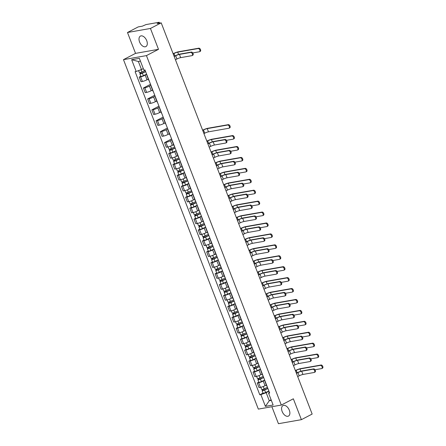 <?xml version="1.0" encoding="UTF-8"?>
<svg xmlns="http://www.w3.org/2000/svg" width="446" height="446" viewBox="0 0 446 446"><rect width="100%" height="100%" fill="white"/><g stroke="black" fill="none" stroke-linecap="round" stroke-linejoin="round"><path stroke-width="0.67" d="M289.309 410.197A5.921 3.529 -117.5 0 0 282.993 405.576A5.921 3.529 -117.5 0 0 282.145 411.457A5.921 3.529 -117.5 0 0 288.462 416.079A5.921 3.529 -117.5 0 0 289.309 410.197M146.734 40.703A5.921 3.529 -117.5 0 0 140.418 36.081A5.921 3.529 -117.5 0 0 139.57 41.963A5.921 3.529 -117.5 0 0 145.887 46.585A5.921 3.529 -117.5 0 0 146.734 40.703M271.887 406.724L278.438 423.7L301.401 419.664L312.155 414.061L161.207 22.857L150.447 28.46L127.484 32.497L135.539 53.369L123.481 59.647L258.329 409.105L281.292 405.068L146.444 55.611L158.497 49.333L150.447 28.46M127.484 32.497L138.243 26.894L142.307 26.18L145.981 24.586L158.982 22.3L159.629 23.136M301.401 419.664L293.345 398.796L281.292 405.068M159.027 23.242L158.815 22.701L157.143 23.577L161.207 22.857M158.815 22.701L159.317 22.317M146.706 74.398L145.212 75.179A3.49 0.518 158.9 0 1 140.613 76.846L139.213 77.091L140.997 81.713L142.397 81.467A3.49 0.518 -21.1 0 0 146.996 79.801L148.289 79.126M147.191 75.653A3.49 0.518 158.9 0 1 146.918 75.564A3.49 0.518 158.9 0 1 147.057 75.313M140.797 76.266L139.213 77.091M146.918 75.564L148.702 80.185A3.49 0.518 -21.1 0 0 148.975 80.274M150.921 85.325L149.432 86.106A3.49 0.518 158.9 0 1 144.833 87.767L143.428 88.018L145.212 92.64L146.617 92.389A3.49 0.518 -21.1 0 0 151.216 90.728L152.51 90.053M151.406 86.58A3.49 0.518 158.9 0 1 151.133 86.491A3.49 0.518 158.9 0 1 151.278 86.24M150.536 84.316L143.428 88.018M151.133 86.491L152.917 91.112A3.49 0.518 -21.1 0 0 153.19 91.201M155.141 96.252L153.647 97.027A3.49 0.518 158.9 0 1 149.048 98.694L147.648 98.94L149.427 103.561L150.832 103.316A3.49 0.518 -21.1 0 0 155.431 101.649L156.724 100.974M155.621 97.501A3.49 0.518 158.9 0 1 155.347 97.412A3.49 0.518 158.9 0 1 155.492 97.161M154.751 95.243L147.648 98.94M155.347 97.412L157.131 102.034A3.49 0.518 -21.1 0 0 157.405 102.128M159.356 107.174L157.862 107.954A3.49 0.518 158.9 0 1 153.262 109.621L151.863 109.867L153.647 114.488L155.046 114.243A3.49 0.518 -21.1 0 0 159.646 112.576L160.939 111.901M159.835 108.428A3.49 0.518 158.9 0 1 159.562 108.339A3.49 0.518 158.9 0 1 159.707 108.088M158.966 106.165L151.863 109.867M159.562 108.339L161.346 112.961A3.49 0.518 -21.1 0 0 161.619 113.05M163.57 118.101L162.076 118.881A3.49 0.518 158.9 0 1 157.477 120.543L156.078 120.794L157.862 125.415L159.261 125.164A3.49 0.518 -21.1 0 0 163.86 123.503L165.154 122.828M164.056 119.355A3.49 0.518 158.9 0 1 163.777 119.266A3.49 0.518 158.9 0 1 163.922 119.015M163.18 117.092L156.078 120.794M163.777 119.266L165.561 123.888A3.49 0.518 -21.1 0 0 165.84 123.977M167.785 129.028L166.291 129.803A3.49 0.518 158.9 0 1 161.692 131.47L160.292 131.715L162.076 136.337L163.476 136.091A3.49 0.518 -21.1 0 0 168.075 134.424L169.369 133.75M168.27 130.277A3.49 0.518 158.9 0 1 167.997 130.187A3.49 0.518 158.9 0 1 168.136 129.937M167.395 128.019L160.292 131.715M167.997 130.187L169.781 134.809A3.49 0.518 -21.1 0 0 170.054 134.898M172 139.949L170.506 140.73A3.49 0.518 158.9 0 1 165.906 142.397L164.507 142.642L166.291 147.264L167.69 147.018A3.49 0.518 -21.1 0 0 172.29 145.351L173.583 144.677M172.485 141.204A3.49 0.518 158.9 0 1 172.212 141.114A3.49 0.518 158.9 0 1 172.351 140.864M171.61 138.94L164.507 142.642M172.212 141.114L173.996 145.736A3.49 0.518 -21.1 0 0 174.269 145.825M176.215 150.876L174.726 151.651A3.49 0.518 158.9 0 1 170.127 153.318L168.722 153.569L170.506 158.191L171.911 157.94A3.49 0.518 -21.1 0 0 176.51 156.278L177.803 155.604M176.7 152.131A3.49 0.518 158.9 0 1 176.426 152.041A3.49 0.518 158.9 0 1 176.571 151.791M170.311 152.744L168.722 153.569M176.426 152.041L178.21 156.663A3.49 0.518 -21.1 0 0 178.484 156.752M180.435 161.803L178.941 162.578A3.49 0.518 158.9 0 1 174.341 164.245L172.942 164.49L174.72 169.112L176.125 168.867A3.49 0.518 -21.1 0 0 180.725 167.2L182.018 166.525M180.914 163.052A3.49 0.518 158.9 0 1 180.641 162.963A3.49 0.518 158.9 0 1 180.786 162.712M174.525 163.665L172.942 164.49M180.641 162.963L182.425 167.585A3.49 0.518 -21.1 0 0 182.698 167.674M184.65 172.725L183.155 173.505A3.49 0.518 158.9 0 1 178.556 175.172L177.157 175.417L178.941 180.039L180.34 179.794A3.49 0.518 -21.1 0 0 184.939 178.127L186.233 177.452M185.129 173.979A3.49 0.518 158.9 0 1 184.856 173.89A3.49 0.518 158.9 0 1 185.001 173.639M178.74 174.592L177.157 175.417M184.856 173.89L186.64 178.511A3.49 0.518 -21.1 0 0 186.913 178.601M188.864 183.652L187.37 184.427A3.49 0.518 158.9 0 1 182.771 186.094L181.371 186.339L183.155 190.966L184.555 190.715A3.49 0.518 -21.1 0 0 189.154 189.054L190.448 188.379M189.349 184.906A3.49 0.518 158.9 0 1 189.071 184.817A3.49 0.518 158.9 0 1 189.215 184.566M182.955 185.519L181.371 186.339M189.071 184.817L190.855 189.439A3.49 0.518 -21.1 0 0 191.133 189.528M193.079 194.579L191.585 195.354A3.49 0.518 158.9 0 1 186.985 197.02L185.586 197.266L187.37 201.887L188.77 201.642A3.49 0.518 -21.1 0 0 193.369 199.975L194.662 199.301M193.564 195.827A3.49 0.518 158.9 0 1 193.291 195.738A3.49 0.518 158.9 0 1 193.43 195.487M187.169 196.441L185.586 197.266M193.291 195.738L195.075 200.36A3.49 0.518 -21.1 0 0 195.348 200.449M197.294 205.5L195.8 206.281A3.49 0.518 158.9 0 1 191.2 207.947L189.801 208.193L191.585 212.814L192.984 212.569A3.49 0.518 -21.1 0 0 197.584 210.902L198.877 210.228M197.779 206.754A3.49 0.518 158.9 0 1 197.506 206.665A3.49 0.518 158.9 0 1 197.645 206.414M191.384 207.368L189.801 208.193M197.506 206.665L199.29 211.287A3.49 0.518 -21.1 0 0 199.563 211.376M201.508 216.427L200.02 217.202A3.49 0.518 158.9 0 1 195.42 218.869L194.016 219.114L195.8 223.741L197.204 223.491A3.49 0.518 -21.1 0 0 201.804 221.829L203.097 221.155M201.993 217.681A3.49 0.518 158.9 0 1 201.72 217.592A3.49 0.518 158.9 0 1 201.865 217.341M195.604 218.289L194.016 219.114M201.72 217.592L203.504 222.214A3.49 0.518 -21.1 0 0 203.777 222.303M205.729 227.354L204.235 228.129A3.49 0.518 158.9 0 1 199.635 229.796L198.236 230.041L200.014 234.663L201.419 234.418A3.49 0.518 -21.1 0 0 206.019 232.751L207.312 232.076M206.208 228.603A3.49 0.518 158.9 0 1 205.935 228.514A3.49 0.518 158.9 0 1 206.08 228.263M199.819 229.216L198.236 230.041M205.935 228.514L207.719 233.135A3.49 0.518 -21.1 0 0 207.992 233.225M209.943 238.275L208.449 239.056A3.49 0.518 158.9 0 1 203.85 240.723L202.451 240.968L204.235 245.59L205.634 245.345A3.49 0.518 -21.1 0 0 210.233 243.678L211.527 243.003M210.423 239.53A3.49 0.518 158.9 0 1 210.15 239.441A3.49 0.518 158.9 0 1 210.295 239.19M204.034 240.143L202.451 240.968M210.15 239.441L211.934 244.062A3.49 0.518 -21.1 0 0 212.207 244.152M214.158 249.202L212.664 249.977A3.49 0.518 158.9 0 1 208.065 251.644L206.665 251.89L208.449 256.517L209.849 256.266A3.49 0.518 -21.1 0 0 214.448 254.599L215.741 253.93M214.643 250.457A3.49 0.518 158.9 0 1 214.364 250.362A3.49 0.518 158.9 0 1 214.509 250.117M208.249 251.065L206.665 251.89M214.364 250.362L216.148 254.989A3.49 0.518 -21.1 0 0 216.427 255.079M218.373 260.13L216.879 260.904A3.49 0.518 158.9 0 1 212.279 262.571L210.88 262.817L212.664 267.438L214.063 267.193A3.49 0.518 -21.1 0 0 218.663 265.526L219.956 264.852M218.858 261.378A3.49 0.518 158.9 0 1 218.585 261.289A3.49 0.518 158.9 0 1 218.724 261.038M212.463 261.992L210.88 262.817M218.585 261.289L220.369 265.911A3.49 0.518 -21.1 0 0 220.642 266M222.587 271.051L221.093 271.831A3.49 0.518 158.9 0 1 216.494 273.498L215.095 273.744L216.879 278.365L218.278 278.12A3.49 0.518 -21.1 0 0 222.877 276.453L224.171 275.779M223.072 272.305A3.49 0.518 158.9 0 1 222.799 272.216A3.49 0.518 158.9 0 1 222.939 271.965M216.678 272.919L215.095 273.744M222.799 272.216L224.583 276.838A3.49 0.518 -21.1 0 0 224.856 276.927M226.802 281.978L225.314 282.753A3.49 0.518 158.9 0 1 220.714 284.42L219.309 284.665L221.093 289.287L222.498 289.041A3.49 0.518 -21.1 0 0 227.098 287.375L228.391 286.706M227.287 283.232A3.49 0.518 158.9 0 1 227.014 283.138A3.49 0.518 158.9 0 1 227.159 282.887M220.898 283.84L219.309 284.665M227.014 283.138L228.798 287.765A3.49 0.518 -21.1 0 0 229.071 287.854M231.022 292.905L229.528 293.68A3.49 0.518 158.9 0 1 224.929 295.347L223.53 295.592L225.308 300.214L226.713 299.968A3.49 0.518 -21.1 0 0 231.312 298.302L232.606 297.627M231.502 294.154A3.49 0.518 158.9 0 1 231.229 294.065A3.49 0.518 158.9 0 1 231.374 293.814M225.113 294.767L223.53 295.592M231.229 294.065L233.013 298.686A3.49 0.518 -21.1 0 0 233.286 298.775M235.237 303.826L233.743 304.607A3.49 0.518 158.9 0 1 229.144 306.274L227.744 306.519L229.528 311.141L230.928 310.895A3.49 0.518 -21.1 0 0 235.527 309.229L236.82 308.554M235.717 305.081A3.49 0.518 158.9 0 1 235.443 304.992A3.49 0.518 158.9 0 1 235.588 304.741M229.328 305.694L227.744 306.519M235.443 304.992L237.227 309.613A3.49 0.518 -21.1 0 0 237.501 309.702M239.452 314.753L237.958 315.528A3.49 0.518 158.9 0 1 233.358 317.195L231.959 317.44L233.743 322.062L235.142 321.817A3.49 0.518 -21.1 0 0 239.742 320.15L241.035 319.481M239.937 316.008A3.49 0.518 158.9 0 1 239.658 315.913A3.49 0.518 158.9 0 1 239.803 315.662M233.542 316.615L231.959 317.44M239.658 315.913L241.442 320.54A3.49 0.518 -21.1 0 0 241.721 320.629M243.667 325.68L242.172 326.455A3.49 0.518 158.9 0 1 237.573 328.122L236.174 328.368L237.958 332.989L239.357 332.744A3.49 0.518 -21.1 0 0 243.956 331.077L245.25 330.402M244.152 326.929A3.49 0.518 158.9 0 1 243.878 326.84A3.49 0.518 158.9 0 1 244.018 326.589M237.757 327.542L236.174 328.368M243.878 326.84L245.662 331.462A3.49 0.518 -21.1 0 0 245.936 331.551M247.881 336.602L246.387 337.382A3.49 0.518 158.9 0 1 241.788 339.049L240.388 339.295L242.172 343.916L243.572 343.671A3.49 0.518 -21.1 0 0 248.171 342.004L249.465 341.329M248.366 337.856A3.49 0.518 158.9 0 1 248.093 337.767A3.49 0.518 158.9 0 1 248.232 337.516M241.972 338.469L240.388 339.295M248.093 337.767L249.877 342.389A3.49 0.518 -21.1 0 0 250.15 342.478M252.096 347.529L250.607 348.304A3.49 0.518 158.9 0 1 246.008 349.971L244.603 350.216L246.387 354.838L247.792 354.592A3.49 0.518 -21.1 0 0 252.391 352.925L253.685 352.256M252.581 348.783A3.49 0.518 158.9 0 1 252.308 348.688A3.49 0.518 158.9 0 1 252.453 348.438M246.192 349.391L244.603 350.216M252.308 348.688L254.092 353.31A3.49 0.518 -21.1 0 0 254.365 353.405M256.316 358.456L254.822 359.231A3.49 0.518 158.9 0 1 250.223 360.898L248.823 361.143L250.602 365.765L252.007 365.519A3.49 0.518 -21.1 0 0 256.606 363.852L257.899 363.178M256.796 359.705A3.49 0.518 158.9 0 1 256.522 359.615A3.49 0.518 158.9 0 1 256.667 359.365M250.407 360.318L248.823 361.143M256.522 359.615L258.306 364.237A3.49 0.518 -21.1 0 0 258.58 364.326M260.531 369.377L259.037 370.158A3.49 0.518 158.9 0 1 254.437 371.825L253.038 372.07L254.822 376.692L256.221 376.446A3.49 0.518 -21.1 0 0 260.821 374.779L262.114 374.105M261.01 370.632A3.49 0.518 158.9 0 1 260.737 370.542A3.49 0.518 158.9 0 1 260.882 370.292M254.621 371.245L253.038 372.07M260.737 370.542L262.521 375.164A3.49 0.518 -21.1 0 0 262.794 375.253M264.746 380.304L263.251 381.079A3.49 0.518 158.9 0 1 258.652 382.746L257.253 382.991L259.037 387.613L260.436 387.368A3.49 0.518 -21.1 0 0 265.036 385.701L266.329 385.032M265.231 381.559A3.49 0.518 158.9 0 1 264.957 381.464A3.49 0.518 158.9 0 1 265.097 381.213M258.836 382.166L257.253 382.991M264.957 381.464L266.736 386.085A3.49 0.518 -21.1 0 0 267.015 386.18M140.434 61.135L138.377 61.498L141.482 69.548L143.317 68.595M141.482 69.548L136.186 71.471L131.648 59.703L139.364 58.348L143.902 70.117L144.978 69.927L269.668 393.054L268.587 393.244L273.125 405.013L265.409 406.367L260.871 394.598L266.173 392.681L269.278 400.737L271.335 400.374M136.186 71.471L135.105 71.661L259.789 394.794L260.871 394.598M123.481 59.647L146.444 55.611M135.539 53.369L158.497 49.333M271.107 399.783L269.278 400.737L265.409 406.367M268.96 391.231L266.173 392.681M268.587 393.244L269.278 392.045M263.051 393.093L259.789 394.794M131.648 59.703L138.377 61.498M174.135 56.374L175.1 55.873A3.836 0.569 158.9 0 1 180.145 54.044L191.379 52.071A1.745 1.043 62.5 0 1 192.99 53.347A1.745 1.043 62.5 0 1 192.806 55.226L192.103 55.594A1.745 1.043 -117.5 0 0 192.287 53.71A1.745 1.043 -117.5 0 0 190.676 52.433L179.443 54.406A2.849 0.424 -21.1 0 0 175.696 55.767L174.202 56.542M179.443 54.406L180.686 57.629L191.919 55.655A1.745 1.043 -117.5 0 0 192.103 55.594M180.686 57.629A2.849 0.424 -21.1 0 0 176.939 58.989L175.445 59.764M173.12 53.732L173.371 53.604A3.836 0.569 158.9 0 1 178.422 51.775L198.838 48.185A1.745 1.043 62.5 0 1 200.455 49.461A1.745 1.043 62.5 0 1 200.265 51.346L199.563 51.708A1.745 1.043 -117.5 0 0 199.752 49.824A1.745 1.043 -117.5 0 0 198.135 48.547L177.72 52.137A2.849 0.424 -21.1 0 0 173.973 53.498L173.187 53.905M192.767 52.935L199.379 51.769A1.745 1.043 -117.5 0 0 199.563 51.708M145.195 70.485L141.934 71.968A1.895 0.284 158.9 0 1 139.408 72.665L138.611 70.591M145.597 71.527L140.791 73.501L141.087 73.267L140.763 72.43M145.652 71.672L142.391 73.161A1.895 0.284 158.9 0 1 139.866 73.852A1.895 0.284 158.9 0 1 140.49 73.373L140.195 72.603M146.628 74.192L143.361 75.681A1.895 0.284 158.9 0 1 140.841 76.377L139.866 73.852M141.165 73.467L140.49 73.373M207.864 143.774L208.823 143.272A3.836 0.569 158.9 0 1 213.874 141.443L225.102 139.47A1.745 1.043 62.5 0 1 226.719 140.746A1.745 1.043 62.5 0 1 226.529 142.631L225.827 142.993A1.745 1.043 -117.5 0 0 226.016 141.109A1.745 1.043 -117.5 0 0 224.399 139.838L213.171 141.811A2.849 0.424 -21.1 0 0 209.419 143.166L207.931 143.946M213.171 141.811L214.415 145.028L225.643 143.055A1.745 1.043 -117.5 0 0 225.827 142.993M214.415 145.028A2.849 0.424 -21.1 0 0 210.663 146.388L209.168 147.163M212.079 154.701L213.037 154.199A3.836 0.569 158.9 0 1 218.088 152.37L229.316 150.397A1.745 1.043 62.5 0 1 230.933 151.668A1.745 1.043 62.5 0 1 230.744 153.552L230.041 153.92A1.745 1.043 -117.5 0 0 230.231 152.036A1.745 1.043 -117.5 0 0 228.614 150.759L217.386 152.733A2.849 0.424 -21.1 0 0 213.634 154.093L212.145 154.868M217.386 152.733L218.629 155.955L229.857 153.981A1.745 1.043 -117.5 0 0 230.041 153.92M218.629 155.955A2.849 0.424 -21.1 0 0 214.877 157.315L213.389 158.09M216.293 165.622L217.252 165.12A3.836 0.569 158.9 0 1 222.303 163.292L233.531 161.318A1.745 1.043 62.5 0 1 235.148 162.595A1.745 1.043 62.5 0 1 234.958 164.479L234.256 164.847A1.745 1.043 -117.5 0 0 234.445 162.963A1.745 1.043 -117.5 0 0 232.829 161.686L221.601 163.66A2.849 0.424 -21.1 0 0 217.854 165.02L216.36 165.795M221.601 163.66L222.844 166.882L234.072 164.909A1.745 1.043 -117.5 0 0 234.256 164.847M222.844 166.882A2.849 0.424 -21.1 0 0 219.097 168.237L217.603 169.017M202.629 130.21L202.885 130.076A3.836 0.569 158.9 0 1 207.931 128.247L228.346 124.657A1.745 1.043 62.5 0 1 229.963 125.934A1.745 1.043 62.5 0 1 229.774 127.818L229.071 128.186A1.745 1.043 -117.5 0 0 229.261 126.302A1.745 1.043 -117.5 0 0 227.644 125.025L207.228 128.615A2.849 0.424 -21.1 0 0 203.482 129.97L202.696 130.383M203.939 133.605L204.725 133.192A2.849 0.424 -21.1 0 1 208.472 131.838L228.887 128.247A1.745 1.043 -117.5 0 0 229.071 128.186M174.704 146.957L171.442 148.446A1.895 0.284 158.9 0 1 168.917 149.137L168.07 146.94M175.105 148L170.3 149.973L170.595 149.745L170.272 148.903M175.166 148.15L171.9 149.639A1.895 0.284 158.9 0 1 169.38 150.33A1.895 0.284 158.9 0 1 169.998 149.85L169.703 149.075M176.137 150.67L172.875 152.158A1.895 0.284 158.9 0 1 170.35 152.85L169.38 150.33M170.673 149.945L169.998 149.85M206.844 141.137L207.1 141.003A3.836 0.569 158.9 0 1 212.151 139.174L232.561 135.584A1.745 1.043 62.5 0 1 234.178 136.861A1.745 1.043 62.5 0 1 233.988 138.745L233.286 139.107A1.745 1.043 -117.5 0 0 233.475 137.229A1.745 1.043 -117.5 0 0 231.859 135.952L211.443 139.537A2.849 0.424 -21.1 0 0 207.697 140.897L206.911 141.304M226.49 140.334L233.102 139.174A1.745 1.043 -117.5 0 0 233.286 139.107M178.918 157.884L175.657 159.373A1.895 0.284 158.9 0 1 173.132 160.064L172.284 157.862M179.325 158.927L174.514 160.9L174.815 160.666L174.492 159.83M179.381 159.071L176.114 160.56A1.895 0.284 158.9 0 1 173.594 161.257A1.895 0.284 158.9 0 1 174.213 160.772L173.918 160.002M180.351 161.597L177.09 163.085A1.895 0.284 158.9 0 1 174.564 163.777L173.594 161.257M174.888 160.872L174.213 160.772M211.058 152.058L211.315 151.93A3.836 0.569 158.9 0 1 216.366 150.096L236.776 146.511A1.745 1.043 62.5 0 1 238.393 147.788A1.745 1.043 62.5 0 1 238.203 149.666L237.501 150.034A1.745 1.043 -117.5 0 0 237.69 148.15A1.745 1.043 -117.5 0 0 236.073 146.873L215.663 150.464A2.849 0.424 -21.1 0 0 211.911 151.824L211.125 152.231M230.705 151.261L237.317 150.096A1.745 1.043 -117.5 0 0 237.501 150.034M183.139 168.811L179.872 170.294A1.895 0.284 158.9 0 1 177.352 170.991L176.499 168.789M183.54 169.854L178.729 171.821L179.03 171.593L178.707 170.757M183.596 169.998L180.329 171.487A1.895 0.284 158.9 0 1 177.809 172.178A1.895 0.284 158.9 0 1 178.433 171.699L178.132 170.93M184.566 172.518L181.305 174.007A1.895 0.284 158.9 0 1 178.779 174.698L177.809 172.178M179.108 171.794L178.433 171.699M215.273 162.985L215.53 162.851A3.836 0.569 158.9 0 1 220.58 161.023L240.996 157.432A1.745 1.043 62.5 0 1 242.607 158.709A1.745 1.043 62.5 0 1 242.423 160.593L241.721 160.961A1.745 1.043 -117.5 0 0 241.905 159.077A1.745 1.043 -117.5 0 0 240.288 157.8L219.878 161.391A2.849 0.424 -21.1 0 0 216.126 162.745L215.34 163.158M234.919 162.182L241.531 161.023A1.745 1.043 -117.5 0 0 241.721 160.961M187.353 179.732L184.087 181.221A1.895 0.284 158.9 0 1 181.567 181.912L180.719 179.716M187.755 180.775L182.944 182.749L183.245 182.52L182.921 181.678M187.811 180.925L184.549 182.414A1.895 0.284 158.9 0 1 182.024 183.105A1.895 0.284 158.9 0 1 182.648 182.626L182.347 181.851M188.786 183.445L185.519 184.934A1.895 0.284 158.9 0 1 182.999 185.625L182.024 183.105M183.323 182.721L182.648 182.626M220.508 176.549L221.472 176.047A3.836 0.569 158.9 0 1 226.518 174.219L237.746 172.245A1.745 1.043 62.5 0 1 239.363 173.522A1.745 1.043 62.5 0 1 239.179 175.406L238.476 175.769A1.745 1.043 -117.5 0 0 238.66 173.884A1.745 1.043 -117.5 0 0 237.043 172.613L225.815 174.587A2.849 0.424 -21.1 0 0 222.069 175.941L220.575 176.722M225.815 174.587L227.059 177.803L238.287 175.83A1.745 1.043 -117.5 0 0 238.476 175.769M227.059 177.803A2.849 0.424 -21.1 0 0 223.312 179.164L221.818 179.939M219.493 173.912L219.744 173.778A3.836 0.569 158.9 0 1 224.795 171.95L245.211 168.359A1.745 1.043 62.5 0 1 246.822 169.636A1.745 1.043 62.5 0 1 246.638 171.52L245.936 171.883A1.745 1.043 -117.5 0 0 246.12 170.004A1.745 1.043 -117.5 0 0 244.508 168.727L224.093 172.312A2.849 0.424 -21.1 0 0 220.341 173.672L219.555 174.079M239.134 173.109L245.752 171.95A1.745 1.043 -117.5 0 0 245.936 171.883M191.568 190.659L188.301 192.148A1.895 0.284 158.9 0 1 185.781 192.839L184.934 190.637M191.97 191.702L187.158 193.675L187.459 193.441L187.136 192.605M192.025 191.847L188.764 193.335A1.895 0.284 158.9 0 1 186.238 194.032A1.895 0.284 158.9 0 1 186.863 193.547L186.567 192.778M193.001 194.372L189.734 195.855A1.895 0.284 158.9 0 1 187.214 196.552L186.238 194.032M187.537 193.648L186.863 193.547M224.723 187.471L225.687 186.974A3.836 0.569 158.9 0 1 230.738 185.146L241.966 183.172A1.745 1.043 62.5 0 1 243.577 184.443A1.745 1.043 62.5 0 1 243.393 186.328L242.691 186.696A1.745 1.043 -117.5 0 0 242.875 184.811A1.745 1.043 -117.5 0 0 241.264 183.535L230.03 185.508A2.849 0.424 -21.1 0 0 226.284 186.868L224.79 187.643M230.03 185.508L231.273 188.73L242.507 186.757A1.745 1.043 -117.5 0 0 242.691 186.696M231.273 188.73A2.849 0.424 -21.1 0 0 227.527 190.091L226.033 190.866M223.708 184.834L223.959 184.705A3.836 0.569 158.9 0 1 229.01 182.871L249.425 179.286A1.745 1.043 62.5 0 1 251.042 180.563A1.745 1.043 62.5 0 1 250.853 182.442L250.15 182.81A1.745 1.043 -117.5 0 0 250.34 180.925A1.745 1.043 -117.5 0 0 248.723 179.649L228.307 183.239A2.849 0.424 -21.1 0 0 224.561 184.599L223.775 185.006M243.354 184.036L249.966 182.871A1.745 1.043 -117.5 0 0 250.15 182.81M195.783 201.581L192.521 203.069A1.895 0.284 158.9 0 1 189.996 203.766L189.149 201.564M196.184 202.629L191.379 204.597L191.674 204.368L191.351 203.532M196.24 202.774L192.979 204.262A1.895 0.284 158.9 0 1 190.453 204.954A1.895 0.284 158.9 0 1 191.078 204.474L190.782 203.705M197.216 205.294L193.949 206.782A1.895 0.284 158.9 0 1 191.429 207.474L190.453 204.954M191.752 204.569L191.078 204.474M228.937 198.398L229.902 197.896A3.836 0.569 158.9 0 1 234.953 196.067L246.181 194.094A1.745 1.043 62.5 0 1 247.798 195.37A1.745 1.043 62.5 0 1 247.608 197.255L246.906 197.623A1.745 1.043 -117.5 0 0 247.095 195.738A1.745 1.043 -117.5 0 0 245.478 194.462L234.25 196.435A2.849 0.424 -21.1 0 0 230.498 197.795L229.004 198.57M234.25 196.435L235.494 199.657L246.722 197.684A1.745 1.043 -117.5 0 0 246.906 197.623M235.494 199.657A2.849 0.424 -21.1 0 0 231.742 201.012L230.248 201.793M227.923 195.761L228.179 195.627A3.836 0.569 158.9 0 1 233.225 193.798L253.64 190.208A1.745 1.043 62.5 0 1 255.257 191.485A1.745 1.043 62.5 0 1 255.067 193.369L254.365 193.737A1.745 1.043 -117.5 0 0 254.555 191.852A1.745 1.043 -117.5 0 0 252.938 190.576L232.522 194.166A2.849 0.424 -21.1 0 0 228.776 195.521L227.99 195.933M247.569 194.958L254.181 193.798A1.745 1.043 -117.5 0 0 254.365 193.737M199.998 212.508L196.736 213.996A1.895 0.284 158.9 0 1 194.211 214.688L193.363 212.491M200.399 213.55L195.593 215.524L195.889 215.295L195.565 214.454M200.46 213.701L197.193 215.189A1.895 0.284 158.9 0 1 194.673 215.881A1.895 0.284 158.9 0 1 195.292 215.396L194.997 214.626M201.43 216.221L198.169 217.709A1.895 0.284 158.9 0 1 195.643 218.401L194.673 215.881M195.967 215.496L195.292 215.396M233.158 209.325L234.117 208.823A3.836 0.569 158.9 0 1 239.167 206.994L250.396 205.021A1.745 1.043 62.5 0 1 252.012 206.297A1.745 1.043 62.5 0 1 251.823 208.182L251.12 208.544A1.745 1.043 -117.5 0 0 251.31 206.66A1.745 1.043 -117.5 0 0 249.693 205.383L238.465 207.362A2.849 0.424 -21.1 0 0 234.713 208.717L233.225 209.497M238.465 207.362L239.708 210.579L250.936 208.605A1.745 1.043 -117.5 0 0 251.12 208.544M239.708 210.579A2.849 0.424 -21.1 0 0 235.956 211.939L234.462 212.714M237.372 220.246L238.331 219.75A3.836 0.569 158.9 0 1 243.382 217.921L254.61 215.942A1.745 1.043 62.5 0 1 256.227 217.219A1.745 1.043 62.5 0 1 256.037 219.103L255.335 219.471A1.745 1.043 -117.5 0 0 255.525 217.587A1.745 1.043 -117.5 0 0 253.908 216.31L242.68 218.284A2.849 0.424 -21.1 0 0 238.928 219.644L237.439 220.419M242.68 218.284L243.923 221.506L255.151 219.532A1.745 1.043 -117.5 0 0 255.335 219.471M243.923 221.506A2.849 0.424 -21.1 0 0 240.171 222.866L238.682 223.641M241.587 231.173L242.546 230.671A3.836 0.569 158.9 0 1 247.597 228.843L258.825 226.869A1.745 1.043 62.5 0 1 260.442 228.146A1.745 1.043 62.5 0 1 260.252 230.03L259.55 230.392A1.745 1.043 -117.5 0 0 259.739 228.514A1.745 1.043 -117.5 0 0 258.123 227.237L246.894 229.211A2.849 0.424 -21.1 0 0 243.148 230.565L241.654 231.346M246.894 229.211L248.138 232.433L259.366 230.459A1.745 1.043 -117.5 0 0 259.55 230.392M248.138 232.433A2.849 0.424 -21.1 0 0 244.391 233.788L242.897 234.568M245.802 242.1L246.766 241.598A3.836 0.569 158.9 0 1 251.812 239.77L263.04 237.796A1.745 1.043 62.5 0 1 264.656 239.073A1.745 1.043 62.5 0 1 264.472 240.957L263.77 241.319A1.745 1.043 -117.5 0 0 263.954 239.435A1.745 1.043 -117.5 0 0 262.337 238.158L251.109 240.132A2.849 0.424 -21.1 0 0 247.363 241.492L245.869 242.273M251.109 240.132L252.352 243.354L263.58 241.381A1.745 1.043 -117.5 0 0 263.77 241.319M252.352 243.354A2.849 0.424 -21.1 0 0 248.606 244.715L247.112 245.49M250.016 253.021L250.981 252.525A3.836 0.569 158.9 0 1 256.032 250.697L267.26 248.717A1.745 1.043 62.5 0 1 268.871 249.994A1.745 1.043 62.5 0 1 268.687 251.879L267.985 252.246A1.745 1.043 -117.5 0 0 268.169 250.362A1.745 1.043 -117.5 0 0 266.557 249.085L255.324 251.059A2.849 0.424 -21.1 0 0 251.577 252.419L250.083 253.194M255.324 251.059L256.567 254.281L267.801 252.308A1.745 1.043 -117.5 0 0 267.985 252.246M256.567 254.281A2.849 0.424 -21.1 0 0 252.821 255.642L251.327 256.417M254.237 263.948L255.196 263.447A3.836 0.569 158.9 0 1 260.247 261.618L271.475 259.644A1.745 1.043 62.5 0 1 273.091 260.921A1.745 1.043 62.5 0 1 272.902 262.805L272.199 263.168A1.745 1.043 -117.5 0 0 272.389 261.289A1.745 1.043 -117.5 0 0 270.772 260.012L259.544 261.986A2.849 0.424 -21.1 0 0 255.792 263.341L254.298 264.121M259.544 261.986L260.787 265.208L272.015 263.235A1.745 1.043 -117.5 0 0 272.199 263.168M260.787 265.208A2.849 0.424 -21.1 0 0 257.035 266.563L255.541 267.344M258.451 274.875L259.41 274.374A3.836 0.569 158.9 0 1 264.461 272.545L275.689 270.571A1.745 1.043 62.5 0 1 277.306 271.848A1.745 1.043 62.5 0 1 277.117 273.727L276.414 274.095A1.745 1.043 -117.5 0 0 276.604 272.211A1.745 1.043 -117.5 0 0 274.987 270.934L263.759 272.907A2.849 0.424 -21.1 0 0 260.007 274.268L258.518 275.048M263.759 272.907L265.002 276.13L276.23 274.156A1.745 1.043 -117.5 0 0 276.414 274.095M265.002 276.13A2.849 0.424 -21.1 0 0 261.25 277.49L259.762 278.265M262.666 285.797L263.625 285.301A3.836 0.569 158.9 0 1 268.676 283.466L279.904 281.493A1.745 1.043 62.5 0 1 281.521 282.77A1.745 1.043 62.5 0 1 281.331 284.654L280.629 285.022A1.745 1.043 -117.5 0 0 280.818 283.138A1.745 1.043 -117.5 0 0 279.202 281.861L267.974 283.834A2.849 0.424 -21.1 0 0 264.222 285.195L262.733 285.97M267.974 283.834L269.217 287.057L280.445 285.083A1.745 1.043 -117.5 0 0 280.629 285.022M269.217 287.057A2.849 0.424 -21.1 0 0 265.465 288.417L263.976 289.192M266.881 296.724L267.84 296.222A3.836 0.569 158.9 0 1 272.891 294.393L284.119 292.42A1.745 1.043 62.5 0 1 285.735 293.697A1.745 1.043 62.5 0 1 285.546 295.581L284.843 295.943A1.745 1.043 -117.5 0 0 285.033 294.065A1.745 1.043 -117.5 0 0 283.416 292.788L272.188 294.761A2.849 0.424 -21.1 0 0 268.442 296.116L266.948 296.897M272.188 294.761L273.431 297.984L284.66 296.01A1.745 1.043 -117.5 0 0 284.843 295.943M273.431 297.984A2.849 0.424 -21.1 0 0 269.685 299.338L268.191 300.119M271.096 307.651L272.06 307.149A3.836 0.569 158.9 0 1 277.105 305.32L288.333 303.347A1.745 1.043 62.5 0 1 289.95 304.624A1.745 1.043 62.5 0 1 289.766 306.502L289.064 306.87A1.745 1.043 -117.5 0 0 289.248 304.986A1.745 1.043 -117.5 0 0 287.631 303.709L276.403 305.683A2.849 0.424 -21.1 0 0 272.657 307.043L271.162 307.818M276.403 305.683L277.646 308.905L288.874 306.932A1.745 1.043 -117.5 0 0 289.064 306.87M277.646 308.905A2.849 0.424 -21.1 0 0 273.9 310.265L272.406 311.04M275.31 318.572L276.275 318.076A3.836 0.569 158.9 0 1 281.326 316.242L292.554 314.268A1.745 1.043 62.5 0 1 294.165 315.545A1.745 1.043 62.5 0 1 293.981 317.429L293.278 317.797A1.745 1.043 -117.5 0 0 293.462 315.913A1.745 1.043 -117.5 0 0 291.851 314.636L280.618 316.61A2.849 0.424 -21.1 0 0 276.871 317.97L275.377 318.745M280.618 316.61L281.861 319.832L293.094 317.859A1.745 1.043 -117.5 0 0 293.278 317.797M281.861 319.832A2.849 0.424 -21.1 0 0 278.114 321.192L276.62 321.967M279.53 329.499L280.489 328.997A3.836 0.569 158.9 0 1 285.54 327.169L296.768 325.195A1.745 1.043 62.5 0 1 298.385 326.472A1.745 1.043 62.5 0 1 298.196 328.356L297.493 328.719A1.745 1.043 -117.5 0 0 297.683 326.84A1.745 1.043 -117.5 0 0 296.066 325.563L284.838 327.537A2.849 0.424 -21.1 0 0 281.086 328.892L279.592 329.672M284.838 327.537L286.081 330.759L297.309 328.786A1.745 1.043 -117.5 0 0 297.493 328.719M286.081 330.759A2.849 0.424 -21.1 0 0 282.329 332.114L280.835 332.894M283.745 340.426L284.704 339.924A3.836 0.569 158.9 0 1 289.755 338.096L300.983 336.122A1.745 1.043 62.5 0 1 302.6 337.399A1.745 1.043 62.5 0 1 302.41 339.278L301.708 339.646A1.745 1.043 -117.5 0 0 301.897 337.761A1.745 1.043 -117.5 0 0 300.281 336.485L289.053 338.458A2.849 0.424 -21.1 0 0 285.301 339.819L283.812 340.593M289.053 338.458L290.296 341.681L301.524 339.707A1.745 1.043 -117.5 0 0 301.708 339.646M290.296 341.681A2.849 0.424 -21.1 0 0 286.544 343.041L285.055 343.816M287.96 351.348L288.919 350.851A3.836 0.569 158.9 0 1 293.97 349.017L305.198 347.044A1.745 1.043 62.5 0 1 306.815 348.32A1.745 1.043 62.5 0 1 306.625 350.205L305.923 350.573A1.745 1.043 -117.5 0 0 306.112 348.688A1.745 1.043 -117.5 0 0 304.495 347.412L293.267 349.385A2.849 0.424 -21.1 0 0 289.515 350.746L288.027 351.52M293.267 349.385L294.511 352.608L305.739 350.634A1.745 1.043 -117.5 0 0 305.923 350.573M294.511 352.608A2.849 0.424 -21.1 0 0 290.759 353.968L289.27 354.743M292.175 362.275L293.139 361.773A3.836 0.569 158.9 0 1 298.184 359.944L309.413 357.971A1.745 1.043 62.5 0 1 311.029 359.247A1.745 1.043 62.5 0 1 310.84 361.132L310.137 361.494A1.745 1.043 -117.5 0 0 310.327 359.615A1.745 1.043 -117.5 0 0 308.71 358.339L297.482 360.312A2.849 0.424 -21.1 0 0 293.736 361.667L292.242 362.447M297.482 360.312L298.725 363.535L309.953 361.561A1.745 1.043 -117.5 0 0 310.137 361.494M298.725 363.535A2.849 0.424 -21.1 0 0 294.979 364.889L293.485 365.67M232.137 206.688L232.394 206.554A3.836 0.569 158.9 0 1 237.445 204.725L257.855 201.135A1.745 1.043 62.5 0 1 259.472 202.412A1.745 1.043 62.5 0 1 259.282 204.296L258.58 204.658A1.745 1.043 -117.5 0 0 258.769 202.779A1.745 1.043 -117.5 0 0 257.152 201.503L236.737 205.088A2.849 0.424 -21.1 0 0 232.99 206.448L232.204 206.855M251.784 205.885L258.396 204.725A1.745 1.043 -117.5 0 0 258.58 204.658M204.212 223.435L200.951 224.923A1.895 0.284 158.9 0 1 198.425 225.615L197.578 223.413M204.619 224.477L199.808 226.451L200.109 226.217L199.786 225.381M204.675 224.622L201.408 226.111A1.895 0.284 158.9 0 1 198.888 226.802A1.895 0.284 158.9 0 1 199.507 226.323L199.211 225.553M205.645 227.148L202.384 228.631A1.895 0.284 158.9 0 1 199.858 229.328L198.888 226.802M200.182 226.417L199.507 226.323M236.352 217.609L236.609 217.475A3.836 0.569 158.9 0 1 241.66 215.647L262.07 212.062A1.745 1.043 62.5 0 1 263.686 213.339A1.745 1.043 62.5 0 1 263.497 215.217L262.794 215.585A1.745 1.043 -117.5 0 0 262.984 213.701A1.745 1.043 -117.5 0 0 261.367 212.424L240.957 216.015A2.849 0.424 -21.1 0 0 237.205 217.375L236.419 217.782M255.998 216.812L262.61 215.647A1.745 1.043 -117.5 0 0 262.794 215.585M208.433 234.356L205.166 235.845A1.895 0.284 158.9 0 1 202.646 236.542L201.793 234.34M208.834 235.404L204.023 237.372L204.324 237.144L204 236.308M208.89 235.549L205.623 237.038A1.895 0.284 158.9 0 1 203.103 237.729A1.895 0.284 158.9 0 1 203.727 237.25L203.426 236.48M209.86 238.069L206.598 239.558A1.895 0.284 158.9 0 1 204.073 240.249L203.103 237.729M204.402 237.344L203.727 237.25M240.567 228.536L240.823 228.402A3.836 0.569 158.9 0 1 245.874 226.574L266.29 222.983A1.745 1.043 62.5 0 1 267.901 224.26A1.745 1.043 62.5 0 1 267.717 226.144L267.015 226.512A1.745 1.043 -117.5 0 0 267.199 224.628A1.745 1.043 -117.5 0 0 265.582 223.351L245.172 226.942A2.849 0.424 -21.1 0 0 241.42 228.296L240.634 228.709M260.213 227.733L266.825 226.574A1.745 1.043 -117.5 0 0 267.015 226.512M212.647 245.283L209.38 246.772A1.895 0.284 158.9 0 1 206.86 247.463L206.013 245.267M213.049 246.326L208.237 248.299L208.538 248.071L208.215 247.229M213.104 246.476L209.843 247.965A1.895 0.284 158.9 0 1 207.318 248.656A1.895 0.284 158.9 0 1 207.942 248.171L207.641 247.402M214.08 248.996L210.813 250.485A1.895 0.284 158.9 0 1 208.293 251.176L207.318 248.656M208.617 248.271L207.942 248.171M244.787 239.463L245.038 239.329A3.836 0.569 158.9 0 1 250.089 237.501L270.505 233.91A1.745 1.043 62.5 0 1 272.116 235.187A1.745 1.043 62.5 0 1 271.932 237.071L271.229 237.434A1.745 1.043 -117.5 0 0 271.413 235.555A1.745 1.043 -117.5 0 0 269.802 234.278L249.386 237.863A2.849 0.424 -21.1 0 0 245.635 239.223L244.848 239.63M264.433 238.66L271.045 237.501A1.745 1.043 -117.5 0 0 271.229 237.434M216.862 256.21L213.595 257.699A1.895 0.284 158.9 0 1 211.075 258.39L210.228 256.188M217.263 257.253L212.452 259.226L212.753 258.992L212.43 258.156M217.319 257.398L214.058 258.886A1.895 0.284 158.9 0 1 211.532 259.578A1.895 0.284 158.9 0 1 212.157 259.098L211.861 258.329M218.295 259.923L215.028 261.406A1.895 0.284 158.9 0 1 212.508 262.103L211.532 259.578M212.831 259.193L212.157 259.098M249.002 250.384L249.253 250.251A3.836 0.569 158.9 0 1 254.304 248.422L274.719 244.837A1.745 1.043 62.5 0 1 276.336 246.114A1.745 1.043 62.5 0 1 276.146 247.993L275.444 248.361A1.745 1.043 -117.5 0 0 275.634 246.476A1.745 1.043 -117.5 0 0 274.017 245.2L253.601 248.79A2.849 0.424 -21.1 0 0 249.855 250.15L249.069 250.557M268.648 249.587L275.26 248.422A1.745 1.043 -117.5 0 0 275.444 248.361M221.077 267.132L217.815 268.62A1.895 0.284 158.9 0 1 215.29 269.317L214.442 267.115M221.478 268.18L216.672 270.148L216.968 269.919L216.645 269.083M221.534 268.325L218.272 269.813A1.895 0.284 158.9 0 1 215.747 270.505A1.895 0.284 158.9 0 1 216.371 270.025L216.076 269.256M222.509 270.845L219.242 272.333A1.895 0.284 158.9 0 1 216.723 273.024L215.747 270.505M217.046 270.12L216.371 270.025M253.216 261.311L253.473 261.178A3.836 0.569 158.9 0 1 258.518 259.349L278.934 255.759A1.745 1.043 62.5 0 1 280.551 257.035A1.745 1.043 62.5 0 1 280.361 258.92L279.659 259.288A1.745 1.043 -117.5 0 0 279.848 257.403A1.745 1.043 -117.5 0 0 278.232 256.127L257.816 259.717A2.849 0.424 -21.1 0 0 254.069 261.072L253.283 261.484M272.863 260.509L279.475 259.349A1.745 1.043 -117.5 0 0 279.659 259.288M225.291 278.059L222.03 279.547A1.895 0.284 158.9 0 1 219.504 280.239L218.657 278.042M225.693 279.101L220.887 281.075L221.183 280.846L220.859 280.004M225.754 279.252L222.487 280.74A1.895 0.284 158.9 0 1 219.967 281.432A1.895 0.284 158.9 0 1 220.586 280.947L220.291 280.177M226.724 281.772L223.463 283.26A1.895 0.284 158.9 0 1 220.937 283.951L219.967 281.432M221.261 281.047L220.586 280.947M257.431 272.238L257.688 272.105A3.836 0.569 158.9 0 1 262.739 270.276L283.149 266.686A1.745 1.043 62.5 0 1 284.765 267.962A1.745 1.043 62.5 0 1 284.576 269.847L283.873 270.209A1.745 1.043 -117.5 0 0 284.063 268.33A1.745 1.043 -117.5 0 0 282.446 267.054L262.031 270.638A2.849 0.424 -21.1 0 0 258.284 271.999L257.498 272.406M277.077 271.436L283.689 270.27A1.745 1.043 -117.5 0 0 283.873 270.209M229.506 288.986L226.245 290.474A1.895 0.284 158.9 0 1 223.719 291.166L222.872 288.963M229.913 290.028L225.102 292.002L225.403 291.768L225.079 290.931M229.969 290.173L226.702 291.662A1.895 0.284 158.9 0 1 224.182 292.353A1.895 0.284 158.9 0 1 224.801 291.874L224.505 291.104M230.939 292.699L227.677 294.182A1.895 0.284 158.9 0 1 225.152 294.878L224.182 292.353M225.475 291.968L224.801 291.874M261.646 283.16L261.902 283.026A3.836 0.569 158.9 0 1 266.953 281.197L287.363 277.613A1.745 1.043 62.5 0 1 288.98 278.889A1.745 1.043 62.5 0 1 288.791 280.768L288.088 281.136A1.745 1.043 -117.5 0 0 288.278 279.252A1.745 1.043 -117.5 0 0 286.661 277.975L266.251 281.565A2.849 0.424 -21.1 0 0 262.499 282.926L261.713 283.333M281.292 282.363L287.904 281.197A1.745 1.043 -117.5 0 0 288.088 281.136M233.726 299.907L230.459 301.396A1.895 0.284 158.9 0 1 227.939 302.093L227.086 299.89M234.128 300.955L229.316 302.923L229.618 302.695L229.294 301.858M234.183 301.1L230.916 302.589A1.895 0.284 158.9 0 1 228.397 303.28A1.895 0.284 158.9 0 1 229.021 302.801L228.72 302.031M235.154 303.62L231.892 305.109A1.895 0.284 158.9 0 1 229.367 305.8L228.397 303.28M229.696 302.895L229.021 302.801M265.861 294.087L266.117 293.953A3.836 0.569 158.9 0 1 271.168 292.124L291.584 288.534A1.745 1.043 62.5 0 1 293.195 289.811A1.745 1.043 62.5 0 1 293.011 291.695L292.308 292.063A1.745 1.043 -117.5 0 0 292.492 290.179A1.745 1.043 -117.5 0 0 290.876 288.902L270.466 292.492A2.849 0.424 -21.1 0 0 266.714 293.847L265.928 294.26M285.507 293.284L292.119 292.124A1.745 1.043 -117.5 0 0 292.308 292.063M237.941 310.834L234.674 312.323A1.895 0.284 158.9 0 1 232.154 313.014L231.307 310.817M238.342 311.877L233.531 313.85L233.832 313.622L233.509 312.78M238.398 312.027L235.137 313.516A1.895 0.284 158.9 0 1 232.611 314.207A1.895 0.284 158.9 0 1 233.236 313.722L232.935 312.953M239.374 314.547L236.107 316.036A1.895 0.284 158.9 0 1 233.587 316.727L232.611 314.207M233.91 313.822L233.236 313.722M270.081 305.014L270.332 304.88A3.836 0.569 158.9 0 1 275.383 303.051L295.798 299.461A1.745 1.043 62.5 0 1 297.41 300.738A1.745 1.043 62.5 0 1 297.226 302.622L296.523 302.985A1.745 1.043 -117.5 0 0 296.707 301.106A1.745 1.043 -117.5 0 0 295.096 299.829L274.68 303.414A2.849 0.424 -21.1 0 0 270.928 304.774L270.142 305.181M289.727 304.211L296.339 303.046A1.745 1.043 -117.5 0 0 296.523 302.985M242.156 321.761L238.889 323.25A1.895 0.284 158.9 0 1 236.369 323.941L235.521 321.739M242.557 322.804L237.746 324.777L238.047 324.543L237.724 323.707M242.613 322.949L239.351 324.437A1.895 0.284 158.9 0 1 236.826 325.128A1.895 0.284 158.9 0 1 237.45 324.649L237.155 323.88M243.588 325.474L240.322 326.957A1.895 0.284 158.9 0 1 237.802 327.654L236.826 325.128M238.125 324.744L237.45 324.649M274.296 315.935L274.552 315.801A3.836 0.569 158.9 0 1 279.597 313.973L300.013 310.388A1.745 1.043 62.5 0 1 301.63 311.665A1.745 1.043 62.5 0 1 301.44 313.544L300.738 313.912A1.745 1.043 -117.5 0 0 300.927 312.027A1.745 1.043 -117.5 0 0 299.311 310.75L278.895 314.341A2.849 0.424 -21.1 0 0 275.149 315.701L274.362 316.108M293.942 315.138L300.554 313.973A1.745 1.043 -117.5 0 0 300.738 313.912M246.37 332.683L243.109 334.171A1.895 0.284 158.9 0 1 240.584 334.868L239.736 332.666M246.772 333.731L241.966 335.699L242.262 335.47L241.938 334.634M246.828 333.876L243.566 335.364A1.895 0.284 158.9 0 1 241.046 336.055A1.895 0.284 158.9 0 1 241.665 335.576L241.37 334.801M247.803 336.395L244.536 337.884A1.895 0.284 158.9 0 1 242.016 338.575L241.046 336.055M242.34 335.671L241.665 335.576M278.51 326.862L278.767 326.728A3.836 0.569 158.9 0 1 283.812 324.9L304.228 321.31A1.745 1.043 62.5 0 1 305.844 322.586A1.745 1.043 62.5 0 1 305.655 324.471L304.952 324.839A1.745 1.043 -117.5 0 0 305.142 322.954A1.745 1.043 -117.5 0 0 303.525 321.678L283.11 325.268A2.849 0.424 -21.1 0 0 279.363 326.623L278.577 327.035M298.157 326.059L304.769 324.9A1.745 1.043 -117.5 0 0 304.952 324.839M250.585 343.61L247.324 345.098A1.895 0.284 158.9 0 1 244.798 345.789L243.951 343.593M250.986 344.652L246.181 346.626L246.476 346.397L246.153 345.555M251.048 344.803L247.781 346.286A1.895 0.284 158.9 0 1 245.261 346.982A1.895 0.284 158.9 0 1 245.88 346.497L245.584 345.728M252.018 347.322L248.756 348.811A1.895 0.284 158.9 0 1 246.231 349.502L245.261 346.982M246.554 346.598L245.88 346.497M282.725 337.789L282.981 337.655A3.836 0.569 158.9 0 1 288.032 335.827L308.442 332.237A1.745 1.043 62.5 0 1 310.059 333.513A1.745 1.043 62.5 0 1 309.87 335.398L309.167 335.76A1.745 1.043 -117.5 0 0 309.357 333.881A1.745 1.043 -117.5 0 0 307.74 332.605L287.324 336.189A2.849 0.424 -21.1 0 0 283.578 337.55L282.792 337.957M302.371 336.986L308.983 335.821A1.745 1.043 -117.5 0 0 309.167 335.76M254.8 354.537L251.538 356.025A1.895 0.284 158.9 0 1 249.013 356.716L248.166 354.514M255.207 355.579L250.396 357.553L250.697 357.318L250.373 356.482M255.263 355.724L251.996 357.213A1.895 0.284 158.9 0 1 249.476 357.904A1.895 0.284 158.9 0 1 250.095 357.424L249.799 356.655M256.233 358.244L252.971 359.732A1.895 0.284 158.9 0 1 250.446 360.429L249.476 357.904M250.775 357.519L250.095 357.424M286.94 348.711L287.196 348.577A3.836 0.569 158.9 0 1 292.247 346.748L312.657 343.164A1.745 1.043 62.5 0 1 314.274 344.44A1.745 1.043 62.5 0 1 314.09 346.319L313.382 346.687A1.745 1.043 -117.5 0 0 313.571 344.803A1.745 1.043 -117.5 0 0 311.955 343.526L291.545 347.116A2.849 0.424 -21.1 0 0 287.793 348.477L287.007 348.883M306.586 347.913L313.198 346.748A1.745 1.043 -117.5 0 0 313.382 346.687M259.02 365.458L255.753 366.947A1.895 0.284 158.9 0 1 253.233 367.638L252.38 365.441M259.421 366.5L254.61 368.474L254.911 368.245L254.588 367.409M259.477 366.651L256.21 368.14A1.895 0.284 158.9 0 1 253.69 368.831A1.895 0.284 158.9 0 1 254.315 368.351L254.014 367.576M260.453 369.171L257.186 370.659A1.895 0.284 158.9 0 1 254.666 371.351L253.69 368.831M254.989 368.446L254.315 368.351M291.154 359.638L291.411 359.504A3.836 0.569 158.9 0 1 296.462 357.675L316.877 354.085A1.745 1.043 62.5 0 1 318.489 355.362A1.745 1.043 62.5 0 1 318.305 357.246L317.602 357.614A1.745 1.043 -117.5 0 0 317.786 355.73A1.745 1.043 -117.5 0 0 316.169 354.453L295.759 358.043A2.849 0.424 -21.1 0 0 292.007 359.398L291.221 359.81M310.801 358.835L317.413 357.675A1.745 1.043 -117.5 0 0 317.602 357.614M263.235 376.385L259.968 377.873A1.895 0.284 158.9 0 1 257.448 378.565L256.601 376.368M263.636 377.428L258.825 379.401L259.126 379.172L258.803 378.331M263.692 377.578L260.431 379.061A1.895 0.284 158.9 0 1 257.905 379.758A1.895 0.284 158.9 0 1 258.529 379.273L258.228 378.503M264.668 380.098L261.401 381.586A1.895 0.284 158.9 0 1 258.881 382.278L257.905 379.758M259.204 379.373L258.529 379.273M296.389 373.202L297.354 372.7A3.836 0.569 158.9 0 1 302.399 370.871L313.633 368.898A1.745 1.043 62.5 0 1 315.244 370.174A1.745 1.043 62.5 0 1 315.06 372.053L314.358 372.421A1.745 1.043 -117.5 0 0 314.542 370.537A1.745 1.043 -117.5 0 0 312.925 369.26L301.697 371.234A2.849 0.424 -21.1 0 0 297.95 372.594L296.456 373.369M301.697 371.234L302.94 374.456L314.168 372.482A1.745 1.043 -117.5 0 0 314.358 372.421M302.94 374.456A2.849 0.424 -21.1 0 0 299.194 375.816L297.699 376.591M295.375 370.565L295.626 370.431A3.836 0.569 158.9 0 1 300.676 368.602L321.092 365.012A1.745 1.043 62.5 0 1 322.709 366.289A1.745 1.043 62.5 0 1 322.519 368.173L321.817 368.535A1.745 1.043 -117.5 0 0 322.001 366.651A1.745 1.043 -117.5 0 0 320.39 365.38L299.974 368.965A2.849 0.424 -21.1 0 0 296.222 370.325L295.436 370.732M315.021 369.762L321.633 368.597A1.745 1.043 -117.5 0 0 321.817 368.535M267.449 387.312L264.183 388.8A1.895 0.284 158.9 0 1 261.663 389.492L260.815 387.29M267.851 388.355L263.04 390.328L263.341 390.094L263.017 389.258M267.907 388.499L264.645 389.988A1.895 0.284 158.9 0 1 262.12 390.679A1.895 0.284 158.9 0 1 262.744 390.2L262.449 389.43M268.882 391.019L265.615 392.508A1.895 0.284 158.9 0 1 263.095 393.205L262.12 390.679M263.419 390.295L262.744 390.2M265.036 385.701L263.251 381.079M260.821 374.779L259.037 370.158M256.606 363.852L254.822 359.231M252.391 352.925L250.607 348.304M248.171 342.004L246.387 337.382M243.956 331.077L242.172 326.455M239.742 320.15L237.958 315.528M235.527 309.229L233.743 304.607M231.312 298.302L229.528 293.68M227.098 287.375L225.314 282.753M222.877 276.453L221.093 271.831M218.663 265.526L216.879 260.904M214.448 254.599L212.664 249.977M210.233 243.678L208.449 239.056M206.019 232.751L204.235 228.129M201.804 221.829L200.02 217.202M197.584 210.902L195.8 206.281M193.369 199.975L191.585 195.354M189.154 189.054L187.37 184.427M184.939 178.127L183.155 173.505M180.725 167.2L178.941 162.578M176.51 156.278L174.726 151.651M172.29 145.351L170.506 140.73M168.075 134.424L166.291 129.803M163.86 123.503L162.076 118.881M159.646 112.576L157.862 107.954M155.431 101.649L153.647 97.027M151.216 90.728L149.432 86.106M146.996 79.801L145.212 75.179M256.221 376.446L254.437 371.825M252.007 365.519L250.223 360.898M247.792 354.592L246.008 349.971M243.572 343.671L241.788 339.049M239.357 332.744L237.573 328.122M235.142 321.817L233.358 317.195M230.928 310.895L229.144 306.274M226.713 299.968L224.929 295.347M222.498 289.041L220.714 284.42M218.278 278.12L216.494 273.498M214.063 267.193L212.279 262.571M209.849 256.266L208.065 251.644M205.634 245.345L203.85 240.723M201.419 234.418L199.635 229.796M197.204 223.491L195.42 218.869M192.984 212.569L191.2 207.947M188.77 201.642L186.985 197.02M184.555 190.715L182.771 186.094M180.34 179.794L178.556 175.172M176.125 168.867L174.341 164.245M171.911 157.94L170.127 153.318M167.69 147.018L165.906 142.397M163.476 136.091L161.692 131.47M159.261 125.164L157.477 120.543M155.046 114.243L153.262 109.621M150.832 103.316L149.048 98.694M146.617 92.389L144.833 87.767M142.397 81.467L140.613 76.846M260.436 387.368L258.652 382.746M190.676 52.433L191.379 52.071M175.696 55.767L176.939 58.989M198.135 48.547L198.838 48.185M141.934 71.968L141.059 69.704M174.921 55.962L173.973 53.498M143.361 75.681L142.391 73.161M178.606 54.44L177.72 52.137M224.399 139.838L225.102 139.47M209.419 143.166L210.663 146.388M228.614 150.759L229.316 150.397M213.634 154.093L214.877 157.315M232.829 161.686L233.531 161.318M217.854 165.02L219.097 168.237M227.644 125.025L228.346 124.657M171.442 148.446L170.55 146.137M204.725 133.192L203.482 129.97M172.875 152.158L171.9 149.639M208.472 131.838L207.228 128.615M231.859 135.952L232.561 135.584M175.657 159.373L174.765 157.059M208.65 143.361L207.697 140.897M177.09 163.085L176.114 160.56M212.335 141.839L211.443 139.537M236.073 146.873L236.776 146.511M179.872 170.294L178.98 167.986M212.865 154.288L211.911 151.824M181.305 174.007L180.329 171.487M216.55 152.766L215.663 150.464M240.288 157.8L240.996 157.432M184.087 181.221L183.195 178.913M217.079 165.215L216.126 162.745M185.519 184.934L184.549 182.414M220.764 163.693L219.878 161.391M237.043 172.613L237.746 172.245M222.069 175.941L223.312 179.164M244.508 168.727L245.211 168.359M188.301 192.148L187.409 189.834M221.294 176.137L220.341 173.672M189.734 195.855L188.764 193.335M224.979 174.615L224.093 172.312M241.264 183.535L241.966 183.172M226.284 186.868L227.527 190.091M248.723 179.649L249.425 179.286M192.521 203.069L191.629 200.761M225.509 187.064L224.561 184.599M193.949 206.782L192.979 204.262M229.194 185.542L228.307 183.239M245.478 194.462L246.181 194.094M230.498 197.795L231.742 201.012M252.938 190.576L253.64 190.208M196.736 213.996L195.844 211.683M229.723 197.991L228.776 195.521M198.169 217.709L197.193 215.189M233.414 196.469L232.522 194.166M249.693 205.383L250.396 205.021M234.713 208.717L235.956 211.939M253.908 216.31L254.61 215.942M238.928 219.644L240.171 222.866M258.123 227.237L258.825 226.869M243.148 230.565L244.391 233.788M262.337 238.158L263.04 237.796M247.363 241.492L248.606 244.715M266.557 249.085L267.26 248.717M251.577 252.419L252.821 255.642M270.772 260.012L271.475 259.644M255.792 263.341L257.035 266.563M274.987 270.934L275.689 270.571M260.007 274.268L261.25 277.49M279.202 281.861L279.904 281.493M264.222 285.195L265.465 288.417M283.416 292.788L284.119 292.42M268.442 296.116L269.685 299.338M287.631 303.709L288.333 303.347M272.657 307.043L273.9 310.265M291.851 314.636L292.554 314.268M276.871 317.97L278.114 321.192M296.066 325.563L296.768 325.195M281.086 328.892L282.329 332.114M300.281 336.485L300.983 336.122M285.301 339.819L286.544 343.041M304.495 347.412L305.198 347.044M289.515 350.746L290.759 353.968M308.71 358.339L309.413 357.971M293.736 361.667L294.979 364.889M257.152 201.503L257.855 201.135M200.951 224.923L200.059 222.61M233.944 208.912L232.99 206.448M202.384 228.631L201.408 226.111M237.629 207.39L236.737 205.088M261.367 212.424L262.07 212.062M205.166 235.845L204.274 233.537M238.158 219.839L237.205 217.375M206.598 239.558L205.623 237.038M241.844 218.317L240.957 216.015M265.582 223.351L266.29 222.983M209.38 246.772L208.488 244.458M242.373 230.766L241.42 228.296M210.813 250.485L209.843 247.965M246.058 229.244L245.172 226.942M269.802 234.278L270.505 233.91M213.595 257.699L212.703 255.385M246.588 241.687L245.635 239.223M215.028 261.406L214.058 258.886M250.273 240.165L249.386 237.863M274.017 245.2L274.719 244.837M217.815 268.62L216.923 266.312M250.803 252.614L249.855 250.15M219.242 272.333L218.272 269.813M254.493 251.092L253.601 248.79M278.232 256.127L278.934 255.759M222.03 279.547L221.138 277.234M255.017 263.541L254.069 261.072M223.463 283.26L222.487 280.74M258.708 262.019L257.816 259.717M282.446 267.054L283.149 266.686M226.245 290.474L225.353 288.161M259.238 274.463L258.284 271.999M227.677 294.182L226.702 291.662M262.923 272.941L262.031 270.638M286.661 277.975L287.363 277.613M230.459 301.396L229.567 299.088M263.452 285.39L262.499 282.926M231.892 305.109L230.916 302.589M267.137 283.868L266.251 281.565M290.876 288.902L291.584 288.534M234.674 312.323L233.782 310.009M267.667 296.317L266.714 293.847M236.107 316.036L235.137 313.516M271.352 294.795L270.466 292.492M295.096 299.829L295.798 299.461M238.889 323.25L237.997 320.936M271.882 307.238L270.928 304.774M240.322 326.957L239.351 324.437M275.567 305.716L274.68 303.414M299.311 310.75L300.013 310.388M243.109 334.171L242.217 331.863M276.096 318.165L275.149 315.701M244.536 337.884L243.566 335.364M279.787 316.643L278.895 314.341M303.525 321.678L304.228 321.31M247.324 345.098L246.432 342.784M280.311 329.092L279.363 326.623M248.756 348.811L247.781 346.286M284.002 327.57L283.11 325.268M307.74 332.605L308.442 332.237M251.538 356.025L250.646 353.711M284.531 340.014L283.578 337.55M252.971 359.732L251.996 357.213M288.216 338.492L287.324 336.189M311.955 343.526L312.657 343.164M255.753 366.947L254.861 364.638M288.746 350.941L287.793 348.477M257.186 370.659L256.21 368.14M292.431 349.419L291.545 347.116M316.169 354.453L316.877 354.085M259.968 377.873L259.076 375.56M292.961 361.868L292.007 359.398M261.401 381.586L260.431 379.061M296.646 360.346L295.759 358.043M312.925 369.26L313.633 368.898M297.95 372.594L299.194 375.816M320.39 365.38L321.092 365.012M264.183 388.8L263.291 386.487M297.175 372.789L296.222 370.325M265.615 392.508L264.645 389.988M300.86 371.267L299.974 368.965"/></g></svg>
